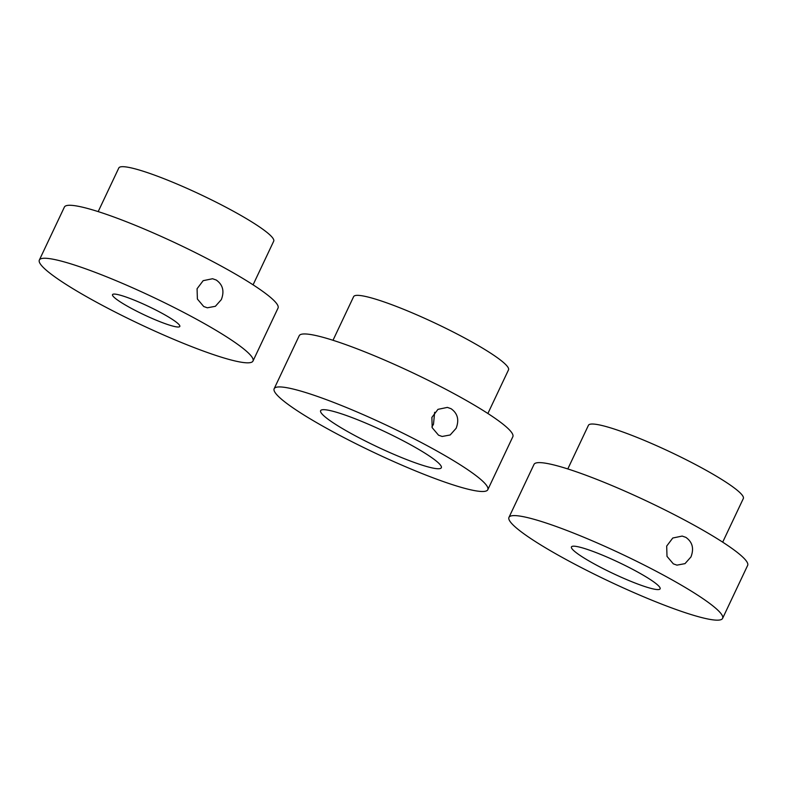 <?xml version="1.0" encoding="UTF-8"?>
<svg xmlns="http://www.w3.org/2000/svg" width="787" height="787" viewBox="0 0 787 787"><rect width="100%" height="100%" fill="white"/><g stroke="black" fill="none" stroke-linecap="round" stroke-linejoin="round"><path stroke-width="1.18" d="M216.238 280.024C222.869 284.697 224.561 291.229 221.314 299.631L215.382 306.3L207.335 307.796L203.715 306.517L197.389 299.03L197.075 288.74L203.164 280.674L212.559 278.736L216.238 280.024M252.991 361.036L278.037 308.061A118.158 15.012 -154.7 0 0 200.774 255.332A118.158 15.012 -154.7 0 0 77.293 206.096A118.158 15.012 -154.7 0 0 64.396 207.07L39.35 260.044A118.158 15.012 -154.7 0 0 139.752 324.116A118.158 15.012 -154.7 0 0 252.991 361.036A118.158 15.012 -154.7 0 0 175.737 308.307A118.158 15.012 -154.7 0 0 52.247 259.071A118.158 15.012 -154.7 0 0 39.35 260.044M116.584 294.328A37.215 4.732 -154.7 0 0 112.521 294.633A37.215 4.732 -154.7 0 0 144.149 314.82A37.215 4.732 -154.7 0 0 179.82 326.448A37.215 4.732 -154.7 0 0 155.482 309.842A37.215 4.732 -154.7 0 0 116.584 294.328M98.188 211.605L118.807 167.975A85.665 10.88 25.3 0 1 128.163 167.277A85.665 10.88 25.3 0 1 217.694 202.967A85.665 10.88 25.3 0 1 273.699 241.196L253.08 284.825M451.049 408.699C457.67 413.372 459.362 419.904 456.126 428.305L450.184 434.975L442.146 436.47L438.526 435.181L432.201 427.705L431.876 417.405L437.975 409.348L447.37 407.4L451.049 408.699M434.65 412.29L433.499 424.232L431.925 426.918M487.802 489.711L512.839 436.726A118.158 15.012 -154.7 0 0 435.585 384.007A118.158 15.012 -154.7 0 0 312.095 334.77A118.158 15.012 -154.7 0 0 299.198 335.744L274.161 388.719A118.158 15.012 -154.7 0 0 374.563 452.781A118.158 15.012 -154.7 0 0 487.802 489.711A118.158 15.012 -154.7 0 0 410.539 436.982A118.158 15.012 -154.7 0 0 287.058 387.745A118.158 15.012 -154.7 0 0 274.161 388.719M327.913 410.135A66.757 8.48 -154.7 0 0 320.624 410.686A66.757 8.48 -154.7 0 0 377.357 446.878A66.757 8.48 -154.7 0 0 441.33 467.744A66.757 8.48 -154.7 0 0 397.681 437.956A66.757 8.48 -154.7 0 0 327.913 410.135M332.999 340.279L353.619 296.65A85.665 10.88 25.3 0 1 362.974 295.942A85.665 10.88 25.3 0 1 452.495 331.642A85.665 10.88 25.3 0 1 508.51 369.86L487.881 413.49M685.861 537.364C692.481 542.036 694.173 548.569 690.937 556.97L684.995 563.64L676.948 565.135L673.338 563.856L667.002 556.37L666.687 546.08L672.777 538.013L682.172 536.075L685.861 537.364M722.604 618.375L747.65 565.4A118.158 15.012 -154.7 0 0 670.396 512.671A118.158 15.012 -154.7 0 0 546.906 463.435A118.158 15.012 -154.7 0 0 534.009 464.409L508.963 517.384A118.158 15.012 -154.7 0 0 609.374 581.455A118.158 15.012 -154.7 0 0 722.604 618.375A118.158 15.012 -154.7 0 0 645.35 565.646A118.158 15.012 -154.7 0 0 521.86 516.41A118.158 15.012 -154.7 0 0 508.963 517.384M576.812 546.522A49.03 6.227 -154.7 0 0 571.451 546.926A49.03 6.227 -154.7 0 0 613.122 573.516A49.03 6.227 -154.7 0 0 660.116 588.833A49.03 6.227 -154.7 0 0 628.056 566.955A49.03 6.227 -154.7 0 0 576.812 546.522M567.801 468.944L588.43 425.314A85.665 10.88 25.3 0 1 597.776 424.616A85.665 10.88 25.3 0 1 687.307 460.306A85.665 10.88 25.3 0 1 743.322 498.535L722.692 542.164"/></g></svg>

